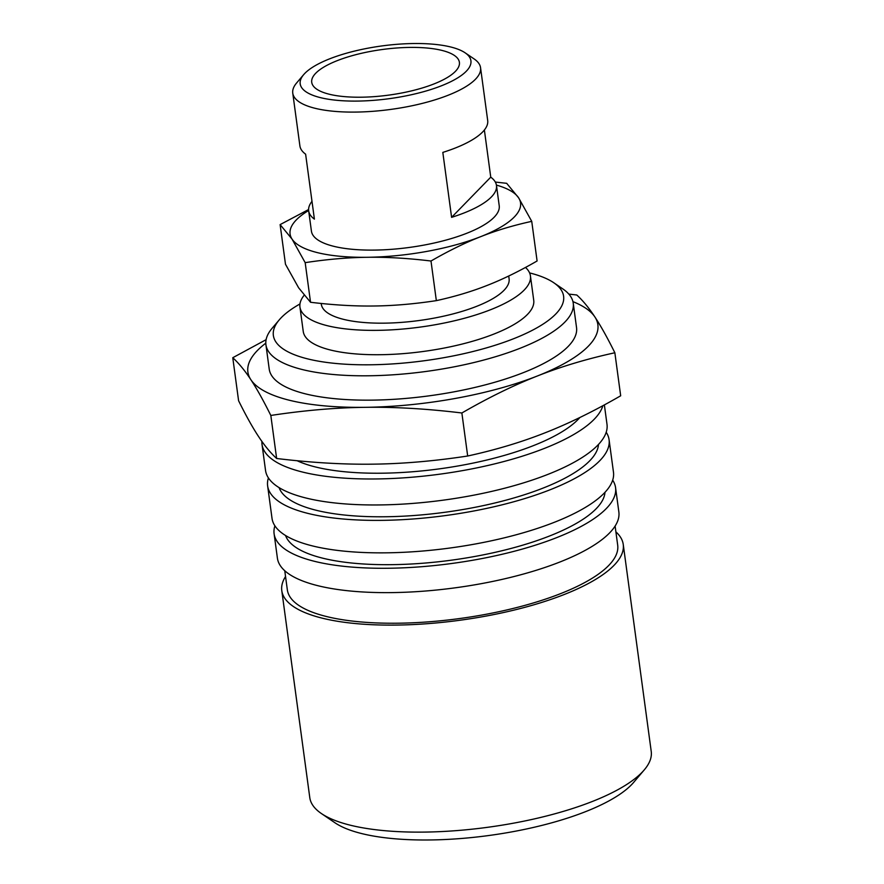 <?xml version="1.0" encoding="UTF-8"?>
<svg xmlns="http://www.w3.org/2000/svg" width="884" height="884" viewBox="0 0 884 884"><rect width="100%" height="100%" fill="white"/><g stroke="black" fill="none" stroke-linecap="round" stroke-linejoin="round"><path stroke-width="1.33" d="M304.858 73.35A86.135 26.619 172.3 0 1 383.921 45.67A86.135 26.619 172.3 0 1 465.128 52.819A86.135 26.619 172.3 0 1 466.266 71.261A86.135 26.619 172.3 0 1 359.357 101.052A86.135 26.619 172.3 0 1 303.665 74.654A86.135 26.619 172.3 0 1 304.858 73.35M465.128 52.819L474.189 58.985A94.754 29.282 172.3 0 1 480.553 67.725A94.754 29.282 172.3 0 1 475.437 79.273A94.754 29.282 172.3 0 1 372.96 111.307A94.754 29.282 172.3 0 1 292.759 93.118A94.754 29.282 172.3 0 1 296.582 83.008L303.665 74.654M455.37 71.405A74.51 23.028 172.3 0 1 377.324 96.389A74.51 23.028 172.3 0 1 312.107 83.847A74.51 23.028 172.3 0 1 315.754 73.217A74.51 23.028 172.3 0 1 398.85 47.846A74.51 23.028 172.3 0 1 459.437 63.924A74.51 23.028 172.3 0 1 455.37 71.405M308.593 209.541L280.118 224.613L292.04 239.089L305.179 262.647C327.202 259.299 347.964 257.509 367.468 257.288C386.971 257.001 408.143 258.25 430.994 261.012C448.542 250.89 465.128 242.757 480.752 236.636C496.366 230.459 513.361 225.365 531.737 221.354L518.599 197.795L506.687 183.32L495.327 182.06M308.638 210.48A116.29 35.935 -7.7 0 0 296.361 219.851A116.29 35.935 -7.7 0 0 292.04 239.089A116.29 35.935 -7.7 0 0 367.468 257.288A116.29 35.935 -7.7 0 0 480.752 236.636A116.29 35.935 -7.7 0 0 514.267 217.022A116.29 35.935 -7.7 0 0 518.599 197.795A116.29 35.935 -7.7 0 0 496.421 185.099M484.377 130.003L490.753 177.165A94.754 29.282 172.3 0 1 496.476 185.452A94.754 29.282 172.3 0 1 491.349 196.988A94.754 29.282 172.3 0 1 451.602 217.342L442.818 152.402A94.754 29.282 -7.7 0 0 482.565 132.047A94.754 29.282 -7.7 0 0 487.692 120.5L480.553 67.725M292.759 93.118L299.897 145.893A94.754 29.282 -7.7 0 0 305.621 154.181L314.395 219.121A94.754 29.282 172.3 0 1 308.671 210.834L311.422 231.133A94.754 29.282 -7.7 0 0 391.623 249.321A94.754 29.282 -7.7 0 0 494.09 217.287A94.754 29.282 -7.7 0 0 499.217 205.74L496.476 185.452M451.602 217.342L490.753 177.165M308.671 210.834A94.754 29.282 172.3 0 1 311.997 201.331M531.737 221.354L537.096 260.979C519.549 271.101 502.952 279.233 487.338 285.344C471.724 291.521 454.73 296.626 436.342 300.637C414.32 303.986 393.557 305.776 374.054 305.997C354.561 306.273 333.39 305.035 310.538 302.273L298.626 287.797L285.477 264.239L280.118 224.613M430.994 261.012L436.342 300.637M305.179 262.647L310.538 302.273M615.883 531.859A172.281 53.239 172.3 0 1 623.242 544.445L651.232 751.466A172.281 53.239 172.3 0 1 644.281 769.865A172.281 53.239 172.3 0 1 641.917 772.461A172.281 53.239 172.3 0 1 483.78 827.811A172.281 53.239 172.3 0 1 321.367 813.523A172.281 53.239 172.3 0 1 309.787 797.633L281.786 590.611A172.281 53.239 172.3 0 1 285.532 576.523M644.281 769.865L633.651 782.395A159.352 49.25 172.3 0 1 631.463 784.793A159.352 49.25 172.3 0 1 485.183 835.999A159.352 49.25 172.3 0 1 334.948 822.772L321.367 813.523M623.242 544.445A172.281 53.239 172.3 0 1 613.927 565.44A172.281 53.239 172.3 0 1 427.613 623.673A172.281 53.239 172.3 0 1 281.786 590.611M615.109 526.068L617.695 545.196A166.678 51.515 172.3 0 1 608.678 565.506A166.678 51.515 172.3 0 1 428.42 621.85A166.678 51.515 172.3 0 1 287.344 589.86L284.758 570.732M612.678 480.156A172.281 53.239 172.3 0 1 615.562 487.614A172.281 53.239 172.3 0 1 606.247 508.609A172.281 53.239 172.3 0 1 419.922 566.843A172.281 53.239 172.3 0 1 274.106 533.781A172.281 53.239 172.3 0 1 274.902 525.825M615.562 487.614L618.855 511.969A172.281 53.239 172.3 0 1 609.54 532.964A172.281 53.239 172.3 0 1 423.215 591.197A172.281 53.239 172.3 0 1 277.399 558.135L274.106 533.781M604.987 492.322A161.507 49.913 172.3 0 1 596.159 508.742A161.507 49.913 172.3 0 1 426.652 562.92A161.507 49.913 172.3 0 1 285.554 535.505M606.203 432.254A172.281 53.239 172.3 0 1 609.076 439.724A172.281 53.239 172.3 0 1 599.772 460.708A172.281 53.239 172.3 0 1 413.447 518.952A172.281 53.239 172.3 0 1 267.631 485.88A172.281 53.239 172.3 0 1 268.427 477.924M609.076 439.724L613.474 472.189A172.281 53.239 172.3 0 1 604.159 493.184A172.281 53.239 172.3 0 1 417.845 551.417A172.281 53.239 172.3 0 1 272.018 518.356L267.631 485.88M598.512 444.42A161.507 49.913 172.3 0 1 589.683 460.84A161.507 49.913 172.3 0 1 420.165 515.018A161.507 49.913 172.3 0 1 279.079 487.614M602.866 405.712A172.281 53.239 172.3 0 1 594.17 419.303A172.281 53.239 172.3 0 1 407.856 477.548A172.281 53.239 172.3 0 1 262.029 444.486A172.281 53.239 172.3 0 1 261.907 441.425M604.369 404.905L606.999 424.298A172.281 53.239 172.3 0 1 597.683 445.282A172.281 53.239 172.3 0 1 411.369 503.526A172.281 53.239 172.3 0 1 265.543 470.465L262.029 444.486M579.882 417.502A155.054 47.913 172.3 0 1 578.025 419.513A155.054 47.913 172.3 0 1 444.751 468.1A155.054 47.913 172.3 0 1 297.101 460.719M529.593 272.913A146.435 45.25 172.3 0 1 553.76 282.736A146.435 45.25 172.3 0 1 555.693 314.085A146.435 45.25 172.3 0 1 373.943 364.727A146.435 45.25 172.3 0 1 279.278 319.842A146.435 45.25 172.3 0 1 281.289 317.632A146.435 45.25 172.3 0 1 299.974 303.952M553.76 282.736L562.81 288.902A155.054 47.913 172.3 0 1 573.241 303.201A155.054 47.913 172.3 0 1 564.854 322.096A155.054 47.913 172.3 0 1 397.17 374.507A155.054 47.913 172.3 0 1 265.929 344.749A155.054 47.913 172.3 0 1 272.184 328.196L279.278 319.842M525.494 267.443A116.29 35.935 172.3 0 1 530.433 275.918A116.29 35.935 172.3 0 1 524.146 290.096A116.29 35.935 172.3 0 1 398.386 329.401A116.29 35.935 172.3 0 1 299.952 307.091A116.29 35.935 172.3 0 1 304.096 295.333M530.433 275.918L533.726 300.284A116.29 35.935 172.3 0 1 527.439 314.45A116.29 35.935 172.3 0 1 401.679 353.755A116.29 35.935 172.3 0 1 303.245 331.445L299.952 307.091M508.72 276.007L509.096 278.814A94.754 29.282 172.3 0 1 503.968 290.35A94.754 29.282 172.3 0 1 401.502 322.384A94.754 29.282 172.3 0 1 321.301 304.195A94.754 29.282 172.3 0 1 321.224 303.455L321.301 304.195M265.929 344.749L269.222 369.103A155.054 47.913 -7.7 0 0 400.463 398.861A155.054 47.913 -7.7 0 0 568.147 346.451A155.054 47.913 -7.7 0 0 576.534 327.555L573.241 303.201M266.106 339.677L232.768 357.711C238.934 363.379 244.967 370.705 250.857 379.689C256.747 388.573 263.399 400.496 270.824 415.458C304.306 410.375 335.843 407.657 365.412 407.325C394.971 406.894 427.116 408.784 461.868 412.983C488.554 397.579 513.748 385.247 537.428 375.965C561.097 366.606 586.91 358.871 614.855 352.76C607.43 337.798 600.777 325.876 594.899 316.98C588.998 307.997 582.976 300.671 576.799 295.002L568.81 294.085M265.808 343.169A176.59 54.576 -7.7 0 0 257.432 350.473A176.59 54.576 -7.7 0 0 250.857 379.689A176.59 54.576 -7.7 0 0 365.412 407.325A176.59 54.576 -7.7 0 0 537.428 375.965A176.59 54.576 -7.7 0 0 588.324 346.185A176.59 54.576 -7.7 0 0 594.899 316.98A176.59 54.576 -7.7 0 0 572.942 301.643M614.855 352.76L620.678 395.789C593.982 411.182 568.788 423.524 545.108 432.795C521.438 442.166 495.626 449.901 467.68 456.011C434.188 461.105 402.662 463.813 373.092 464.155C343.533 464.575 311.378 462.697 276.637 458.487C270.471 452.818 264.438 445.492 258.548 436.508C252.658 427.624 246.006 415.701 238.592 400.739L232.768 357.711M461.868 412.983L467.68 456.011M270.824 415.458L276.637 458.487"/></g></svg>
